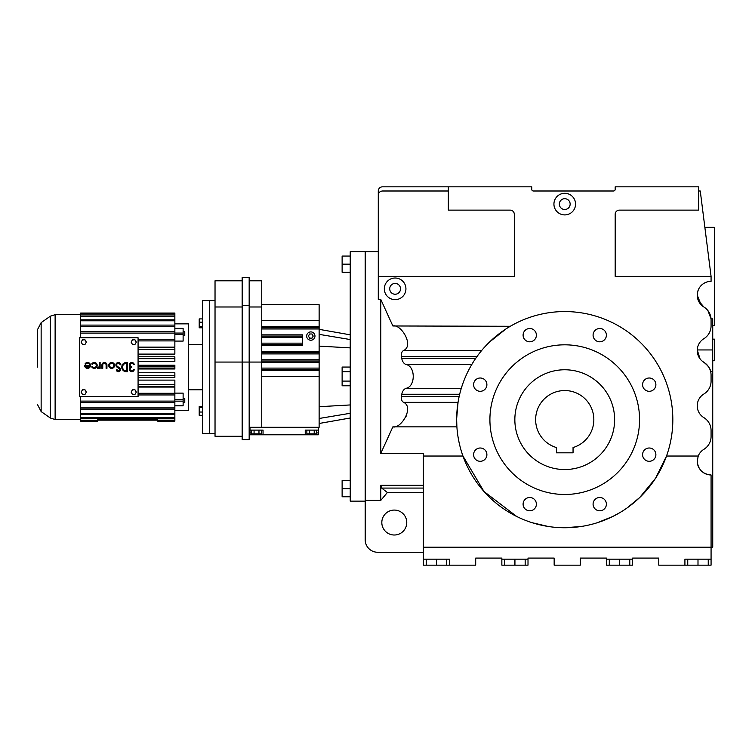 <?xml version="1.0" encoding="UTF-8"?>
<svg xmlns="http://www.w3.org/2000/svg" width="752" height="752" viewBox="0 0 752 752"><rect width="100%" height="100%" fill="white"/><g stroke="black" fill="none" stroke-linecap="round" stroke-linejoin="round"><path stroke-width="1.13" d="M456.661 417.839L456.652 419.043M456.661 420.866L456.68 422.257M456.755 424.316L456.84 425.989M456.849 426.149L456.887 426.854L392.864 426.854L380.785 453.409L423.395 453.409L423.395 565.156L426.224 565.156L426.224 559.168M697.696 298.694L697.245 295.179A13.827 13.827 0 0 1 711.072 281.351L711.072 276.36L615.183 276.36L615.183 214.282A4.155 4.155 0 0 1 619.338 210.128L698.599 210.128L698.599 186.844L615.183 186.844L615.183 189.344A1.664 1.664 0 0 1 613.519 190.999L533.422 190.999A1.664 1.664 0 0 1 531.758 189.344L531.758 186.844L382.448 186.844A4.155 4.155 0 0 0 378.284 190.999L378.284 299.418L380.785 299.418L392.864 325.973L510.307 326.274M405.431 417.642L406.531 415.424M697.79 291.325L697.245 295.179A13.827 13.827 0 0 0 703.863 306.985L707.256 309.824L703.863 306.985A15.078 15.078 0 0 1 711.072 319.844L711.072 325.842A15.078 15.078 0 0 1 703.863 338.701A13.827 13.827 0 0 0 703.863 362.304A15.078 15.078 0 0 1 711.072 375.163L711.072 381.161A15.078 15.078 0 0 1 703.863 394.02A13.827 13.827 0 0 0 703.863 417.623A15.078 15.078 0 0 1 711.072 430.482L711.072 436.48A15.078 15.078 0 0 1 703.863 449.339A13.827 13.827 0 0 0 698.223 456.032L697.245 461.136C698.053 469.53 702.659 474.145 711.072 474.973L711.072 565.156L708.243 565.156L708.243 559.168M707.923 310.614L711.044 318.848L710.602 316.122M710.555 315.925L710.142 314.618M709.822 313.828L708.487 311.403M703.863 306.985L698.27 300.405M697.489 292.613L698.223 290.075M701.146 285.553L702.152 284.613M704.417 283.062L706.983 281.972M365.19 501.133L350.225 501.133L350.225 251.694L365.19 251.694L365.19 539.795A12.474 12.474 0 0 0 377.664 552.259L423.395 552.259M380.785 299.418L380.785 453.409M426.224 565.156L449.546 565.156L449.546 559.168L423.395 559.168M423.395 492.513L387.355 492.513L381.696 488.076L380.785 485.303L380.785 500.4L387.355 492.513M449.546 565.156L475.696 565.156L475.696 558.087L501.847 558.087L501.847 565.156L504.686 565.156L504.686 559.168M711.072 559.168L684.922 559.168L684.922 565.156L658.771 565.156L658.771 558.087L632.62 558.087L632.62 559.168L606.46 559.168L606.46 558.087L580.309 558.087L580.309 565.156L554.158 565.156L554.158 558.087L528.007 558.087L528.007 559.168L501.847 559.168M423.395 547.193L712.736 547.193L712.736 371.761L710.687 371.761C710.424 368.809 708.149 365.66 703.863 362.304L702.434 361.298M698.223 456.032L666.526 456.032L655.547 478.281L639.736 497.486L627.008 507.995M620.015 512.535L612.73 516.502L597.426 522.678M581.221 526.475L564.743 527.744A108.091 108.091 0 0 1 456.652 419.654A108.091 108.091 0 0 1 564.743 311.563A108.091 108.091 0 0 1 672.824 419.654A108.091 108.091 0 0 1 564.743 527.744M548.17 526.466L532.087 522.687M516.718 516.483L483.987 491.507L462.959 456.032L423.395 456.032M378.284 251.694L365.19 251.694L365.19 500.4L380.785 500.4M406.766 522.537A12.474 12.474 0 0 0 394.292 510.072A12.474 12.474 0 0 0 381.819 522.537A12.474 12.474 0 0 0 394.292 535.01A12.474 12.474 0 0 0 406.766 522.537M632.62 559.168L632.62 565.156L629.781 565.156L629.781 559.168M684.922 565.156L687.751 565.156L687.751 559.168M606.46 565.156L606.46 559.168L606.46 565.156L609.299 565.156L609.299 559.168M528.007 559.168L528.007 565.156L528.007 559.168M697.245 461.136A13.827 13.827 0 0 0 699.567 468.816M700.385 469.915A13.827 13.827 0 0 0 702.293 471.824M703.383 472.632A13.827 13.827 0 0 0 707.049 474.371M708.365 474.7A13.827 13.827 0 0 0 711.072 474.973M698.599 190.999L700.262 190.999L711.072 276.36M448.333 186.844L448.333 210.128L510.138 210.128A4.155 4.155 0 0 1 514.302 214.282L514.302 276.36L378.284 276.36M704.859 227.311L714.4 227.311L714.4 325.419L712.736 325.419M703.261 283.767L702.161 284.613M697.245 295.179L701.09 304.748M712.736 371.761L712.736 318.848L711.044 318.848M448.333 190.999L382.448 190.999C379.939 191.271 378.547 192.653 378.284 195.163M392.864 426.854C400.75 429.176 414.446 407.415 403.683 402.358C401.888 401.474 401.126 399.5 401.418 396.417L459.181 396.417M392.864 325.973C400.797 323.661 414.427 345.469 403.683 350.47C401.878 351.363 401.126 353.337 401.418 356.42L401.756 358.582C402.489 361.74 403.909 363.724 406.005 364.523C415.659 366.139 415.63 386.725 406.005 388.305C403.899 389.122 402.48 391.106 401.756 394.245L401.418 396.417M564.743 494.478A74.833 74.833 0 0 1 489.909 419.654A74.833 74.833 0 0 1 564.743 344.82A74.833 74.833 0 0 1 639.567 419.654A74.833 74.833 0 0 1 564.743 494.478M403.683 402.358L458.043 402.358L456.652 418.779M456.652 419.447L456.887 426.854M510.815 325.973L510.063 326.406M506.011 328.906L489.402 342.141M488.734 342.799L484.89 346.804M477.774 355.461L477.078 356.42L401.418 356.42M401.756 358.582L475.555 358.582L474.625 359.954M473.798 361.233L472.792 362.831M472.557 363.216L470.677 366.412M470.244 367.173L468.693 370.078M468.411 370.614L467.471 372.503M466.616 374.327L464.858 378.35M462.32 385.09L461.023 389.235M459.839 393.578L459.679 394.245L401.756 394.245M436.47 565.156L436.47 559.168M446.716 565.156L446.716 559.168M504.686 565.156L528.007 565.156M687.751 565.156L697.997 565.156L697.997 559.168M697.997 565.156L708.243 565.156M712.736 349.953L697.254 349.953L700.027 358.826M553.933 204.102A10.81 10.81 0 0 0 564.743 214.903A10.81 10.81 0 0 0 575.553 204.102A10.81 10.81 0 0 0 564.743 193.292A10.81 10.81 0 0 0 553.933 204.102M405.93 288.834A10.81 10.81 0 0 0 395.12 278.024A10.81 10.81 0 0 0 384.319 288.834A10.81 10.81 0 0 0 395.12 299.644A10.81 10.81 0 0 0 405.93 288.834M649.239 461.305A6.655 6.655 0 0 0 655.885 454.65A6.655 6.655 0 0 0 649.239 448.004A6.655 6.655 0 0 0 642.584 454.65A6.655 6.655 0 0 0 649.239 461.305M649.239 391.303A6.655 6.655 0 0 0 655.885 384.648A6.655 6.655 0 0 0 649.239 378.002A6.655 6.655 0 0 0 642.584 384.648A6.655 6.655 0 0 0 649.239 391.303M599.739 341.803A6.655 6.655 0 0 0 606.394 335.157A6.655 6.655 0 0 0 599.739 328.502A6.655 6.655 0 0 0 593.084 335.157A6.655 6.655 0 0 0 599.739 341.803M529.737 341.803A6.655 6.655 0 0 0 536.392 335.157A6.655 6.655 0 0 0 529.737 328.502A6.655 6.655 0 0 0 523.091 335.157A6.655 6.655 0 0 0 529.737 341.803M480.246 391.303A6.655 6.655 0 0 0 486.892 384.648A6.655 6.655 0 0 0 480.246 378.002A6.655 6.655 0 0 0 473.591 384.648A6.655 6.655 0 0 0 480.246 391.303M480.246 461.305A6.655 6.655 0 0 0 486.892 454.65A6.655 6.655 0 0 0 480.246 448.004A6.655 6.655 0 0 0 473.591 454.65A6.655 6.655 0 0 0 480.246 461.305M529.737 510.796A6.655 6.655 0 0 0 536.392 504.15A6.655 6.655 0 0 0 529.737 497.495A6.655 6.655 0 0 0 523.091 504.15A6.655 6.655 0 0 0 529.737 510.796M599.739 510.796A6.655 6.655 0 0 0 606.394 504.15A6.655 6.655 0 0 0 599.739 497.495A6.655 6.655 0 0 0 593.084 504.15A6.655 6.655 0 0 0 599.739 510.796M514.932 565.156L514.932 559.168M525.169 565.156L525.169 559.168M609.299 565.156L619.535 565.156L619.535 559.168M619.535 565.156L629.781 565.156M712.736 339.143L714.4 339.143L714.4 360.753L712.736 360.753M570.148 204.102A5.405 5.405 0 0 0 564.743 198.697A5.405 5.405 0 0 0 559.338 204.102A5.405 5.405 0 0 0 564.743 209.498A5.405 5.405 0 0 0 570.148 204.102M400.525 288.834A5.405 5.405 0 0 0 395.12 283.429A5.405 5.405 0 0 0 389.715 288.834A5.405 5.405 0 0 0 395.12 294.239A5.405 5.405 0 0 0 400.525 288.834M89.469 366.262L85.625 366.262A2.096 2.096 0 0 0 89.469 366.262M84.609 365.425A2.933 2.933 0 0 0 87.542 368.358A2.933 2.933 0 0 0 88.304 362.586A2.933 2.933 0 0 0 85.004 363.959L85.728 364.382A2.096 2.096 0 0 1 89.638 365.425L84.609 365.425M138.077 337.751L79.383 337.751L79.383 396.454L138.077 396.454L138.077 337.751M85.042 394.339L86.339 392.093L85.042 389.846L82.447 389.846L81.15 392.093L82.447 394.339L85.042 394.339M82.447 344.36L85.042 344.36L86.339 342.113L85.042 339.866L82.447 339.866L81.15 342.113L82.447 344.36M97.61 367.521L97.61 368.358A1.748 1.748 0 0 0 99.292 367.108L99.292 368.358L100.129 368.358L100.129 362.492L99.292 362.492L99.189 366.149A1.589 1.589 0 0 1 97.61 367.521M91.716 363.959L92.44 364.382A2.096 2.096 0 0 1 96.35 365.425A2.096 2.096 0 0 1 92.44 366.478L91.716 366.891A2.933 2.933 0 0 0 97.196 365.425A2.933 2.933 0 0 0 91.716 363.959M106.944 368.358L106.944 365.002A2.519 2.519 0 0 0 104.434 362.492A2.519 2.519 0 0 0 101.915 365.002L101.915 368.358L102.751 368.358L102.751 365.002A1.673 1.673 0 0 1 104.434 363.329A1.673 1.673 0 0 1 106.107 365.002L106.107 368.358L106.944 368.358M131.797 367.521L131.797 366.685A1.673 1.673 0 0 1 130.124 365.143A1.673 1.673 0 0 1 131.515 363.348A1.673 1.673 0 0 1 133.424 364.588L134.26 364.588A2.5 2.5 0 0 0 130.425 362.915A2.5 2.5 0 0 0 130.444 367.108A2.5 2.5 0 0 0 130.425 371.291A2.5 2.5 0 0 0 134.26 369.617L133.424 369.617A1.673 1.673 0 0 1 131.515 370.858A1.673 1.673 0 0 1 130.124 369.063A1.673 1.673 0 0 1 131.797 367.521M131.121 342.113L132.418 344.36L135.012 344.36L136.319 342.113L135.012 339.866L132.418 339.866L131.121 342.113M127.549 362.492L126.345 362.492A4.615 4.615 0 0 0 121.73 367.108A4.615 4.615 0 0 0 126.345 371.714L127.549 371.714L127.549 362.492M117.415 366.374A1.673 1.673 0 0 1 117.528 363.564A1.673 1.673 0 0 1 120.047 364.833L120.884 364.739A2.519 2.519 0 0 0 117.105 362.84A2.519 2.519 0 0 0 116.927 367.07L119.098 368.593A1.26 1.26 0 0 1 118.44 370.877A1.26 1.26 0 0 1 117.124 369.749L116.287 369.843A2.096 2.096 0 0 0 118.487 371.714A2.096 2.096 0 0 0 119.587 367.907L117.415 366.374M114.605 365.425A2.933 2.933 0 0 0 111.663 362.492A2.933 2.933 0 0 0 108.73 365.425A2.933 2.933 0 0 0 111.663 368.358A2.933 2.933 0 0 0 114.605 365.425M132.418 389.846L131.121 392.093L132.418 394.339L135.012 394.339L136.319 392.093L135.012 389.846L132.418 389.846M126.712 370.877L126.345 363.329A3.779 3.779 0 0 0 122.576 367.108A3.779 3.779 0 0 0 126.345 370.877L126.712 370.877M113.768 365.425A2.096 2.096 0 0 0 111.663 363.329A2.096 2.096 0 0 0 109.566 365.425A2.096 2.096 0 0 0 111.663 367.521A2.096 2.096 0 0 0 113.768 365.425M138.077 340.91L174.859 340.91L174.859 333.098L80.624 333.098L80.624 337.751M138.077 358.666L174.859 358.666L174.859 356.777L138.077 356.777M138.077 394.95L174.859 394.95L174.859 393.296L138.077 393.296M138.077 365.218L174.859 365.218L174.859 366.149L138.077 366.149M138.077 372.748L174.859 372.748L174.859 375.549L138.077 375.549M174.859 339.255L138.077 339.255M138.077 380.108L174.859 380.108L174.859 384.686L138.077 384.686M138.077 349.52L174.859 349.52L174.859 347.725L138.077 347.725M138.077 361.458L174.859 361.458L174.859 358.666M138.077 368.057L174.859 368.057L174.859 366.149M138.077 368.988L174.859 368.988L174.859 368.057M138.077 386.481L174.859 386.481L174.859 384.686M174.859 323.868L188.62 323.868L188.62 410.338L174.859 410.338M138.077 387.064L174.859 387.064L174.859 393.296M174.859 405.845L183.121 405.845L183.121 393.127L174.859 393.127M183.121 328.539L183.121 341.088L174.859 341.088M138.077 347.142L174.859 347.142L174.859 340.91M138.077 354.098L174.859 354.098L174.859 349.52M174.859 394.95L174.859 401.107L80.624 401.107L80.624 396.454M138.077 377.429L174.859 377.429L174.859 375.549M174.859 401.107L174.859 407.885L80.624 407.885L80.624 409.116L174.859 409.116L174.859 417.557L80.624 417.557L80.624 420.481L97.807 420.481L80.624 420.152M174.859 413.421L80.624 413.421L80.624 417.557M80.624 409.116L80.624 413.421M80.624 401.107L80.624 407.885M80.624 313.725L80.624 313.067L174.859 313.067L174.859 313.725L80.624 313.725L80.624 333.098M80.624 314.054L174.859 314.054L174.859 333.098M174.859 331.641L80.624 331.641M80.624 421.139L97.807 421.148L80.624 421.139L80.624 420.481M97.807 421.139L97.807 420.481M157.676 420.152L157.676 421.148L174.859 421.148L174.859 420.152L157.676 420.152L157.676 419.315L97.807 419.315L97.807 420.152L157.676 420.152M174.859 420.152L174.859 418.206L80.624 418.206M174.859 421.139L157.676 421.139M80.624 414.38L174.859 414.38M174.859 417.557L174.859 418.206M157.676 420.481L174.859 420.481M80.624 316.658L174.859 316.658M174.859 325.099L80.624 325.099M80.624 320.784L174.859 320.784M174.859 319.826L80.624 319.826M174.859 316L80.624 316M80.624 402.574L174.859 402.574M80.624 313.058L174.859 313.058M174.859 407.885L174.859 409.116M183.121 402.564L184.776 402.564L184.776 398.513L183.121 398.513M183.121 335.693L184.776 335.693L184.776 331.641L183.121 331.641M80.624 326.321L174.859 326.321M215.034 300.584L209.714 300.584L209.714 367.108L209.714 300.584L202.391 300.584L202.391 433.622L215.034 433.622M37.6 367.108L37.6 329.442L37.6 367.108M202.391 318.914L199.205 318.914L199.205 326.622L202.391 326.622M199.205 326.622L199.205 327.816L202.391 327.816M199.205 322.166L202.391 322.166M202.391 406.39L199.205 406.39L199.205 415.292L202.391 415.292M199.205 407.584L202.391 407.584M199.205 412.04L202.391 412.04M209.714 367.108L209.714 433.622L209.714 367.108M350.225 385.776L342.122 385.776L342.122 371.732L350.225 371.732M342.122 381.095L350.225 381.095M350.225 272.28L342.122 272.28L342.122 256.065L350.225 256.065M342.122 264.168L350.225 264.168M342.122 371.732L342.122 367.051L350.225 367.051M350.225 480.556L342.122 480.556L342.122 496.771L350.225 496.771M342.122 488.659L350.225 488.659M249.993 430.106L249.993 434.788L263.05 434.788L263.05 430.106L249.993 430.106L249.993 427.296L319.13 427.296L319.13 304.701L261.752 304.701M261.752 352.697L319.13 352.697L261.752 352.697M261.752 369.326L319.13 369.326L261.752 369.326M261.752 361.007L319.13 361.007M261.752 327.75L319.13 327.75M261.752 320.662L319.13 320.662M261.752 337.291L302.501 337.291L302.501 336.069L261.752 336.069L302.501 336.069L261.752 336.069L302.501 336.069L302.501 334.847L261.752 334.847M249.166 427.296L261.752 427.296L261.752 362.069L249.166 362.069L249.166 439.61L242.163 439.61L242.163 362.069L249.166 362.069L249.166 277.469L242.163 277.469L242.163 305.613L249.166 305.613M249.166 280.797L261.752 280.797L261.752 362.069M263.05 434.788L318.293 434.788L318.293 430.106L305.237 430.106L305.237 434.788M318.293 427.296L318.293 430.106M314.975 336.069A4.155 4.155 0 0 0 310.811 331.905A4.155 4.155 0 0 0 306.656 336.069A4.155 4.155 0 0 0 310.811 340.224A4.155 4.155 0 0 0 314.975 336.069M261.752 345.6L302.501 345.6L302.501 337.291M261.752 306.985L249.166 306.985M261.752 344.378L302.501 344.378M249.993 432.917L251.629 432.917M316.667 432.917L318.293 432.917M242.163 305.613L242.163 362.069L215.034 362.069L215.034 436.282L242.163 436.282M313.217 336.069L312.014 333.991L309.617 333.991L308.414 336.069L309.617 338.146L312.014 338.146L313.217 336.069M256.526 433.848L256.526 434.788M311.77 433.848L311.77 434.788M261.423 430.106L261.423 433.848L251.629 433.848L251.629 430.106M254.073 433.848L254.073 430.106M258.97 433.848L258.97 430.106M316.667 430.106L316.667 433.848L309.316 433.848L309.316 430.106M314.214 433.848L314.214 430.106M309.316 433.848L306.872 433.848L306.872 430.106M242.163 280.797L215.034 280.797L215.034 362.069M242.163 306.985L215.034 306.985M614.628 419.654A49.886 49.886 0 0 0 564.743 369.768A49.886 49.886 0 0 0 514.847 419.654A49.886 49.886 0 0 0 564.743 469.539A49.886 49.886 0 0 0 614.628 419.654M573.052 452.826L573.052 447.543A29.102 29.102 0 0 0 564.743 390.551A29.102 29.102 0 0 0 556.424 447.543L556.424 452.826L573.052 452.826M423.395 488.076L381.696 488.076M380.785 485.303L423.395 485.303M403.683 350.47L481.684 350.47M406.005 388.305L461.296 388.305M406.005 364.523L471.767 364.523M50.346 316.188L50.346 418.027L41.144 411.579L41.144 322.627L50.346 316.188L55.122 314.684L55.122 419.522L80.624 419.522M183.121 399.669L174.859 399.669M183.121 334.537L174.859 334.537M183.121 333.061L174.859 333.061M183.121 405.535L174.859 405.535M183.121 401.145L174.859 401.145M183.121 328.671L174.859 328.671M350.225 413.29L319.13 418.479M350.225 404.943L319.13 406.71M350.225 347.885L319.13 346.117M350.225 339.547L319.13 334.358M261.752 328.972L319.13 328.972M261.752 359.785L319.13 359.785M261.752 370.548L319.13 370.548M261.752 326.528L319.13 326.528M261.752 368.104L319.13 368.104M261.752 353.919L319.13 353.919M261.752 362.229L319.13 362.229M261.752 351.475L319.13 351.475M261.752 376.414L319.13 376.414M261.752 343.156L302.501 343.156M55.122 314.684L80.624 314.684M50.346 418.027L55.122 419.522M188.62 344.407L202.391 344.407M188.62 389.799L202.391 389.799M183.121 328.361L174.859 328.361M41.144 411.579L37.6 404.764M41.144 322.627L37.6 329.442M350.225 417.999L319.13 423.479M350.225 334.828L319.13 329.348M305.237 430.106L305.237 432.917"/></g></svg>
